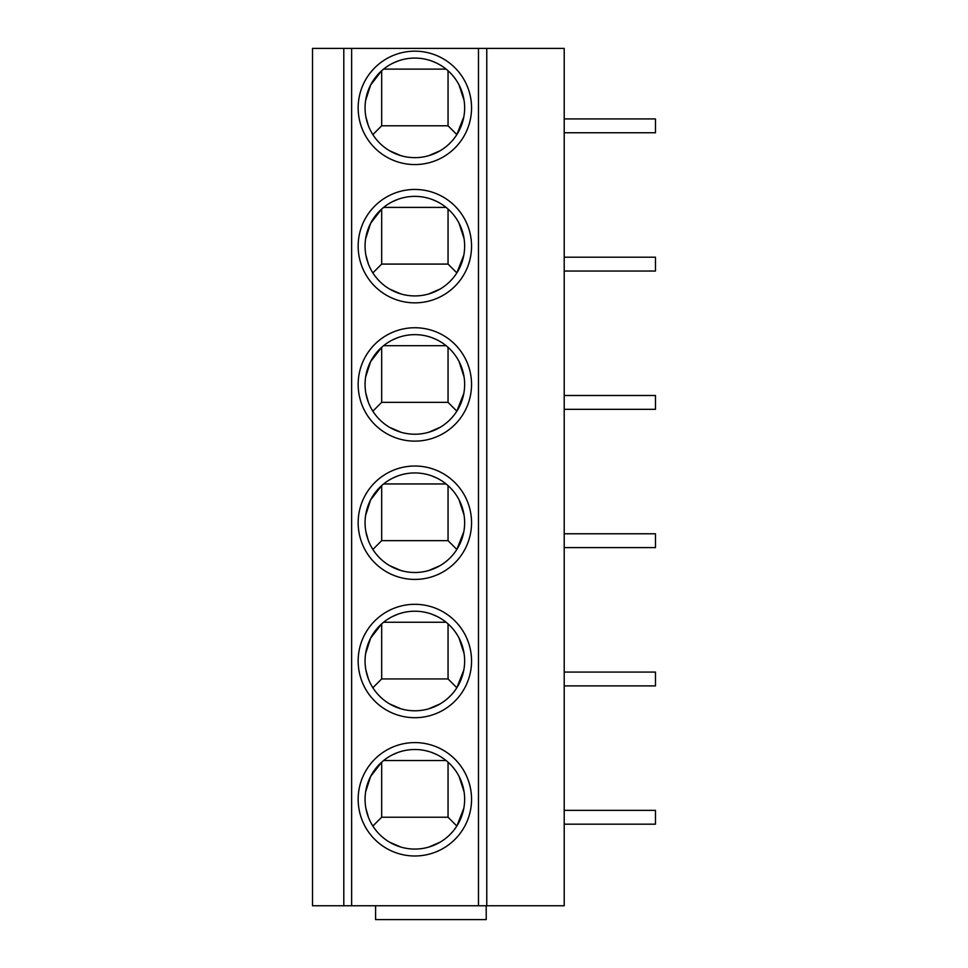 <?xml version="1.0" encoding="UTF-8"?>
<svg xmlns="http://www.w3.org/2000/svg" width="968" height="968" viewBox="0 0 968 968"><rect width="100%" height="100%" fill="white"/><g stroke="black" fill="none" stroke-linecap="round" stroke-linejoin="round"><path stroke-width="1.45" d="M343.797 48.4L486.771 48.4L486.771 905.77L312.531 905.77L312.531 48.4L343.797 48.4L343.797 905.77M486.771 905.77L564.211 905.77L564.211 48.4L486.771 48.4M414.861 742.589A56.701 56.701 0 0 1 471.549 799.29A56.701 56.701 0 0 1 414.861 855.99A56.701 56.701 0 0 1 358.16 799.29A56.701 56.701 0 0 1 414.861 742.589M414.861 604.31A56.701 56.701 0 0 1 471.549 661.011A56.701 56.701 0 0 1 414.861 717.699A56.701 56.701 0 0 1 358.16 661.011A56.701 56.701 0 0 1 414.861 604.31M414.861 466.019A56.701 56.701 0 0 1 471.549 522.72A56.701 56.701 0 0 1 414.861 579.421A56.701 56.701 0 0 1 358.16 522.72A56.701 56.701 0 0 1 414.861 466.019M414.861 327.741A56.701 56.701 0 0 1 471.549 384.429A56.701 56.701 0 0 1 414.861 441.13A56.701 56.701 0 0 1 358.16 384.429A56.701 56.701 0 0 1 414.861 327.741M414.861 189.45A56.701 56.701 0 0 1 471.549 246.15A56.701 56.701 0 0 1 414.861 302.851A56.701 56.701 0 0 1 358.16 246.15A56.701 56.701 0 0 1 414.861 189.45M414.861 51.171A56.701 56.701 0 0 1 471.549 107.859A56.701 56.701 0 0 1 414.861 164.56A56.701 56.701 0 0 1 358.16 107.859A56.701 56.701 0 0 1 414.861 51.171M486.214 905.77L486.214 919.6L375.584 919.6L375.584 905.77M564.211 810.349L655.469 810.349L655.469 824.179L564.211 824.179M564.211 672.07L655.469 672.07L655.469 685.901L564.211 685.901M564.211 533.779L655.469 533.779L655.469 547.61L564.211 547.61M564.211 395.501L655.469 395.501L655.469 409.331L564.211 409.331M564.211 257.21L655.469 257.21L655.469 271.04L564.211 271.04M564.211 118.931L655.469 118.931L655.469 132.749L564.211 132.749M414.861 749.51A49.779 49.779 0 0 1 464.64 799.29A49.779 49.779 0 0 1 414.861 849.069A49.779 49.779 0 0 1 365.069 799.29A49.779 49.779 0 0 1 414.861 749.51M400.909 847.085L389.608 842.196M392.742 754.689L397.654 752.572M368.312 816.944L365.892 808.28M365.638 791.836L370.635 776.421L381.67 762.191L381.67 817.222L372.861 826.031M440.101 842.196L428.8 847.085M448.051 762.191L448.051 817.222L381.67 817.222M448.051 817.222L456.848 826.031L463.817 808.28M459.074 776.421L464.083 791.836M432.055 752.572L436.979 754.689M383.606 760.545L446.115 760.545M414.861 611.219A49.779 49.779 0 0 1 464.64 661.011A49.779 49.779 0 0 1 414.861 710.79A49.779 49.779 0 0 1 365.069 661.011A49.779 49.779 0 0 1 414.861 611.219M400.909 708.794L389.608 703.918M392.742 616.41L397.654 614.293M368.312 678.665L365.892 669.989M365.638 653.557L370.635 638.142L381.67 623.9L381.67 678.943L372.861 687.74M440.101 703.918L428.8 708.794M448.051 623.9L448.051 678.943L381.67 678.943M448.051 678.943L456.848 687.74L463.817 669.989M459.074 638.142L464.083 653.557M432.055 614.293L436.979 616.41M383.606 622.255L446.115 622.255M414.861 472.941A49.779 49.779 0 0 1 464.64 522.72A49.779 49.779 0 0 1 414.861 572.499A49.779 49.779 0 0 1 365.069 522.72A49.779 49.779 0 0 1 414.861 472.941M400.909 570.515L389.608 565.627M392.742 478.119L397.654 476.002M368.312 540.374L365.892 531.71M365.638 515.266L370.635 499.851L381.67 485.609L381.67 540.652L372.861 549.461M440.101 565.627L428.8 570.515M448.051 485.609L448.051 540.652L381.67 540.652M448.051 540.652L456.848 549.461L463.817 531.71M459.074 499.851L464.083 515.266M432.055 476.002L436.979 478.119M383.606 483.964L446.115 483.964M414.861 334.65A49.779 49.779 0 0 1 464.64 384.429A49.779 49.779 0 0 1 414.861 434.221A49.779 49.779 0 0 1 365.069 384.429A49.779 49.779 0 0 1 414.861 334.65M400.909 432.224L389.608 427.336M392.742 339.829L397.654 337.711M368.312 402.095L365.892 393.419M365.638 376.988L370.635 361.572L381.67 347.331L381.67 402.361L372.861 411.17M440.101 427.336L428.8 432.224M448.051 347.331L448.051 402.361L381.67 402.361M448.051 402.361L456.848 411.17L463.817 393.419M459.074 361.572L464.083 376.988M432.055 337.711L436.979 339.829M383.606 345.685L446.115 345.685M414.861 196.371A49.779 49.779 0 0 1 464.64 246.15A49.779 49.779 0 0 1 414.861 295.93A49.779 49.779 0 0 1 365.069 246.15A49.779 49.779 0 0 1 414.861 196.371M400.909 293.933L389.608 289.057M392.742 201.55L397.654 199.432M368.312 263.804L365.892 255.141M365.638 238.697L370.635 223.281L381.67 209.04L381.67 264.082L372.861 272.891M440.101 289.057L428.8 293.933M448.051 209.04L448.051 264.082L381.67 264.082M448.051 264.082L456.848 272.891L463.817 255.141M459.074 223.281L464.083 238.697M432.055 199.432L436.979 201.55M383.606 207.394L446.115 207.394M414.861 58.08A49.779 49.779 0 0 1 464.64 107.859A49.779 49.779 0 0 1 414.861 157.651A49.779 49.779 0 0 1 365.069 107.859A49.779 49.779 0 0 1 414.861 58.08M400.909 155.654L389.608 150.766M392.742 63.259L397.654 61.141M368.312 125.513L365.892 116.85M365.638 100.418L370.635 85.002L381.67 70.761L381.67 125.792L372.861 134.6M440.101 150.766L428.8 155.654M448.051 70.761L448.051 125.792L381.67 125.792M448.051 125.792L456.848 134.6L463.817 116.85M459.074 85.002L464.083 100.418M432.055 61.141L436.979 63.259M383.606 69.115L446.115 69.115M351.638 905.77L351.638 48.4M478.47 48.4L478.47 905.77"/></g></svg>
